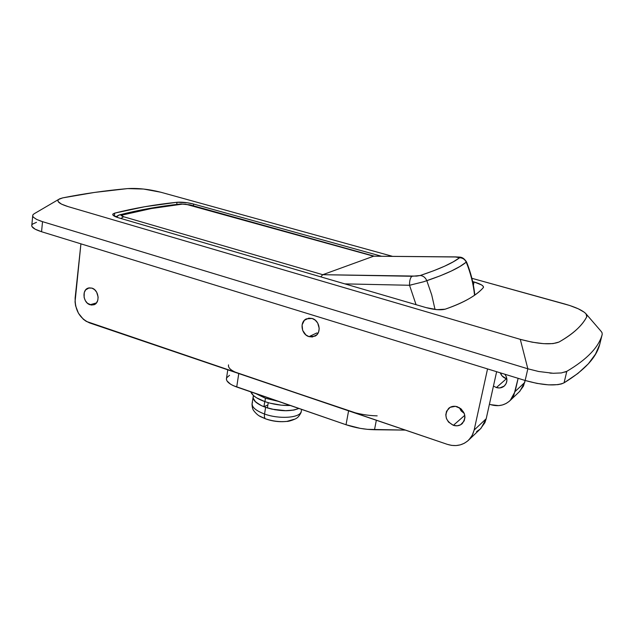 <?xml version="1.0" encoding="UTF-8"?>
<svg xmlns="http://www.w3.org/2000/svg" width="634" height="634" viewBox="0 0 634 634"><rect width="100%" height="100%" fill="white"/><g stroke="black" fill="none" stroke-linecap="round" stroke-linejoin="round"><path stroke-width="0.95" d="M90.068 304.764C83.07 302.854 81.667 289.762 88.308 288.066L91.914 288.113L89.14 287.868L85.63 289.912L84.251 292.567L84.124 297.497L85.36 300.69L87.444 303.242L91.462 305.065L94.157 304.669L96.368 303.02L97.763 300.373L98.135 297.116L96.669 292.195L94.561 289.635L91.914 288.113C98.896 289.968 100.37 303.004 93.832 304.796L90.068 304.764L96.463 302.909L90.068 304.764M309.012 336.638C301.324 334.609 299.406 321.882 306.357 318.87L312.102 318.466L308.726 318.157L304.352 320.328L302.085 324.925L302.664 330.401L305.889 334.926L309.012 336.638L312.372 336.979L316.77 334.839L318.609 331.962L319.219 328.412L317.682 323.007L315.249 320.17L312.102 318.466C319.726 320.424 321.779 333.001 315.011 336.155L309.012 336.638L316.865 332.937L309.012 336.638M500.297 372.832C501.407 375.772 503.444 377.745 506.407 378.76L496.382 387.564L493.45 386.043L496.382 387.564L499.758 387.945L504.252 386.066L506.194 383.459L506.931 380.202L506.336 376.794L504.91 374.25C507.707 378.506 507.565 382.381 504.474 385.868C502.183 387.873 499.489 388.436 496.382 387.564L506.407 378.76L502.144 375.994L500.297 372.832M459.27 407.599L464.302 413.471L460.791 408.629L455.458 406.323L450.116 407.313L446.55 411.236L445.789 414.85L446.479 418.646L448.507 422.046L453.373 425.327C445.448 420.794 443.887 415.127 448.682 408.32C451.139 406.299 454.023 405.776 457.336 406.743C465.182 411.117 466.838 416.728 462.305 423.575C459.793 425.771 456.813 426.357 453.373 425.327L457.106 425.81L460.593 424.812L464.199 420.905L464.984 417.275L464.294 413.447L461.306 411.062L459.27 407.599M464.809 415.286L453.373 425.327L464.809 415.286M160.767 192.221L392.375 256.302L160.767 192.221L143.577 189.043L127.585 188.599C137.855 188.005 148.911 189.209 160.767 192.221M36.479 222.336L32.453 224.127L31.74 225.26L31.938 226.504L35.092 229.151L41.559 231.735L42.526 221.662L527.837 368.79L520.292 339.349L532.164 342.178L543.607 343.668L552.983 343.612L558.99 342.043C566.194 337.97 572.074 333.817 576.631 329.569C581.18 325.321 584.564 321.034 586.783 316.707L586.91 315.391L586.078 313.893L584.31 312.261L578.303 308.813L569.744 305.501L471.878 278.302L564.854 304.027C575.553 307.086 582.598 310.335 585.99 313.79L586.783 316.707C582.487 325.408 573.223 333.856 558.99 342.043C551.311 345.062 538.409 344.159 520.292 339.349L527.837 368.79L538.67 371.5L553.252 373.275L561.399 372.935L566.82 371.318C587.195 359.288 598.995 346.949 602.221 334.3L602.046 332.707L601.072 331.297M426.103 307.617L118.344 217.731L426.103 307.617L437.024 309.661L445.155 309.194C454.602 305.945 462.471 302.513 468.756 298.883C475.032 295.262 479.875 291.521 483.298 287.654L483.322 286.425L481.602 284.943L474.074 281.964L473.384 285.205L474.074 281.964L472.647 281.567L474.074 281.964C480.413 283.842 483.56 285.625 483.496 287.321L483.298 287.654C476.594 295.452 463.882 302.632 445.155 309.194C440.646 310.319 434.298 309.796 426.103 307.617M193.394 205.796L193.632 204.061L381.319 256.199L193.632 204.061L187.188 202.737L177.013 202.262L144.726 206.724L114.714 213.119L112.955 213.983L113.003 215.148L118.344 217.731C114.31 216.503 112.464 215.322 112.812 214.205L114.714 213.119L114.366 216.186L114.714 213.119C133.964 208.221 154.728 204.6 177.013 202.262L176.735 204.425L177.013 202.262C182.013 201.913 187.545 202.515 193.632 204.061L193.394 205.796M489.416 404.238L490.803 404.682L489.416 404.238M89.489 322.872L447.358 444.363L86.311 321.406L83.339 319.259L78.465 313.267L75.589 305.802L75.05 301.855L80.922 243.844L75.137 297.972C74.852 310.026 79.638 318.331 89.489 322.872M32.683 216.043L31.851 224.927C31.098 227.146 34.339 229.421 41.559 231.735L525.15 380.479L536.974 383.396L548.402 384.854L557.849 384.648L561.415 383.935L564.046 382.841L577.931 373.426L588.32 363.829L595.492 354.137L599.724 344.413L602.221 334.3C598.995 346.949 587.195 359.288 566.82 371.318L564.87 372.158M34.704 213.42L33.087 214.546L32.643 215.837L33.404 217.256L36.772 219.499L42.526 221.662L527.837 368.79L525.15 380.479L41.559 231.735L42.526 221.662L39.831 220.767M527.837 368.79L525.15 380.479C543.124 385.472 556.089 386.257 564.046 382.841L566.82 371.318L564.046 382.841C584.493 370.304 596.38 357.497 599.716 344.421L602.221 334.3M551.96 373.22L549.837 373.077M62.742 197.871L94.482 192.435L127.585 188.599C105.062 190.628 83.45 193.719 62.742 197.871L58.637 199.417L57.924 200.439L58.154 201.588L61.435 204.1L68.115 206.613C58.653 203.617 55.816 201.026 59.596 198.83L62.742 197.871M520.292 339.349L68.115 206.613L520.292 339.349M496.636 371.706L486.207 418.717L474.145 430.066L487.546 368.909L474.145 430.066L472.782 434.195L470.618 437.864L467.741 440.931L464.27 443.293L460.339 444.854L456.1 445.567L451.717 445.393L447.358 444.363C455.688 446.899 462.836 445.425 468.811 439.948L481 428.315L486.207 418.717L496.636 371.706M519.341 391.733L523.43 386.138L525.134 380.471L524.667 382.532L515.125 391.503L518.129 378.316L513.865 395.212L511.884 398.524L509.268 401.314L506.114 403.478L502.548 404.936L498.704 405.633L490.803 404.682C498.332 406.83 504.807 405.411 510.235 400.419L519.888 391.21L524.667 382.532L515.125 391.503L510.235 400.419M506.859 378.886L506.407 378.76L506.859 378.886M476.578 431.58L479.962 429.273M480.406 428.885L484.875 422.719L486.207 418.717L474.145 430.066L472.156 435.447L468.811 439.948M455.854 256.905L373.6 256.207L455.521 256.984C458.525 257.032 459.888 257.293 459.602 257.753L453.136 261.897L444.505 266.24L433.585 270.773L420.215 275.505L416.649 276.107L322.777 274.696L373.6 256.207L322.777 274.696L123.598 216.733L121.427 215.235L151.217 208.57L182.505 204.108L185.675 204.18L373.6 256.207L455.521 256.984L459.602 257.753C462.677 257.879 464.888 259.346 466.236 262.151L466.473 261.826L466.236 262.151C470.586 272.866 473.36 283.889 474.557 295.23C473.36 283.889 470.586 272.866 466.236 262.151L459.856 266.526L451.242 271.075L440.258 275.814L423.663 281.765L409.524 285.268L344.848 283.881L409.524 285.268L416.055 304.677L409.524 285.268L411.807 284.785M426.809 280.696L431.714 294.889L435.027 309.447L431.714 294.889L426.809 280.696C446.217 274.054 459.357 267.873 466.236 262.151C464.888 259.346 462.677 257.879 459.602 257.753C452.605 263.15 439.473 269.07 420.215 275.505C423.243 275.798 425.438 277.534 426.809 280.696C425.438 277.534 423.243 275.798 420.215 275.505L412.037 276.273C410.325 277.51 409.485 280.505 409.524 285.268C409.485 280.505 410.325 277.51 412.037 276.273L322.777 274.696L320.741 276.844L322.777 274.696L123.598 216.733C121.252 215.972 120.761 215.362 122.124 214.886C140.796 210.068 160.925 206.478 182.505 204.108L189.194 204.83L373.6 256.207M455.917 256.913L455.886 256.905C460.229 257.364 462.487 256.073 466.497 261.874C470.864 272.596 473.638 283.66 474.811 295.056M374.131 256.136L190.065 204.869M180.666 203.974L182.505 204.108L180.666 203.974M116.363 217.082L118.986 215.021L122.124 214.886L118.986 215.021M120.935 218.484L123.598 216.733L120.935 218.484M229.548 375.304L226.663 377.801L226.401 379.298L226.964 380.899L230.483 384.141L233.304 385.654L346.029 424.732L360.167 428.354L367.466 429.345L405.348 430.098L374.512 429.733L376.334 420.247L374.512 429.733C364.883 429.551 355.389 427.879 346.029 424.732L236.712 387.009L238.764 373.545L355.508 412.869M460.672 410.253L461.663 409.406L460.672 410.253M235.349 372.213L348.589 410.832L346.029 424.732L348.589 410.832C357.996 413.947 367.522 415.627 377.175 415.864M227.772 369.812L226.528 378.133C225.87 381.296 229.262 384.252 236.712 387.009L238.764 373.545C231.283 370.827 227.868 367.934 228.517 364.875M300.936 412.266C298.503 418.099 278.54 419.193 264.544 414.026C264.172 416.649 264.505 418.25 265.527 418.828C273.579 421.475 281.266 422.252 288.589 421.15M253.061 397.431L252.197 402.915C251.405 406.901 255.526 410.602 264.544 414.026L265.622 407.353L274.998 409.762L284.825 410.729L293.494 410.111L298.868 408.454C290.84 411.632 280.339 411.458 267.382 407.939L268.237 402.685L267.382 407.939L271.946 409.152L286.235 410.745L294.43 409.929L298.868 408.454C290.15 411.783 279.071 411.418 265.622 407.353L264.544 414.026C279.19 419.446 300.001 417.917 301.221 411.585C301.776 411.759 298.749 416.982 297.203 417.727C296.292 418.955 288.589 421.713 286.845 421.412C279.84 422.093 272.731 421.238 265.527 418.828L260.923 416.831C258.474 415.769 256.033 413.653 253.592 410.499C252.625 409.104 252.102 406.941 252.031 404.024M294.128 419.272L286.845 421.412M253.489 395.751L253.069 397.502L253.552 399.38L254.939 401.314L260.225 405.063L263.934 406.735C256.001 403.43 252.435 399.975 253.235 396.361C252.451 400.292 256.58 403.953 265.622 407.353L261.58 405.728L255.597 401.956L253.109 398.025L253.56 395.624M259.433 415.967L265.527 418.828C264.505 418.25 264.172 416.649 264.544 414.026C254.82 410.285 250.818 406.331 252.53 402.17M263.934 406.735L267.865 404.975L263.934 406.735L264.766 401.584L263.934 406.735M265.456 398.263L264.909 401.639C273.183 404.405 281.647 405.689 290.301 405.498L281.377 405.174L270.116 403.192L264.909 401.639L265.456 398.263L255.748 393.579L265.456 398.263L278.278 401.346L265.456 398.263M250.787 391.867L253.426 395.497L256.398 397.708L264.909 401.639C256.905 398.746 252.205 395.489 250.787 391.867M88.815 287.931L88.308 288.066M586.149 313.988L601.373 331.645M602.229 334.292L599.724 344.413M34.799 213.381L58.621 199.433M112.757 214.664L112.812 214.205M190.018 204.861L181.031 203.934M180.745 203.966C159.134 206.319 138.806 209.933 119.778 214.807M119.057 214.989L115.768 216.852M301.221 411.585L301.602 409.398M265.9 418.963C272.216 421.206 278.722 422.07 285.411 421.547M253.235 396.361L253.378 395.457"/></g></svg>
